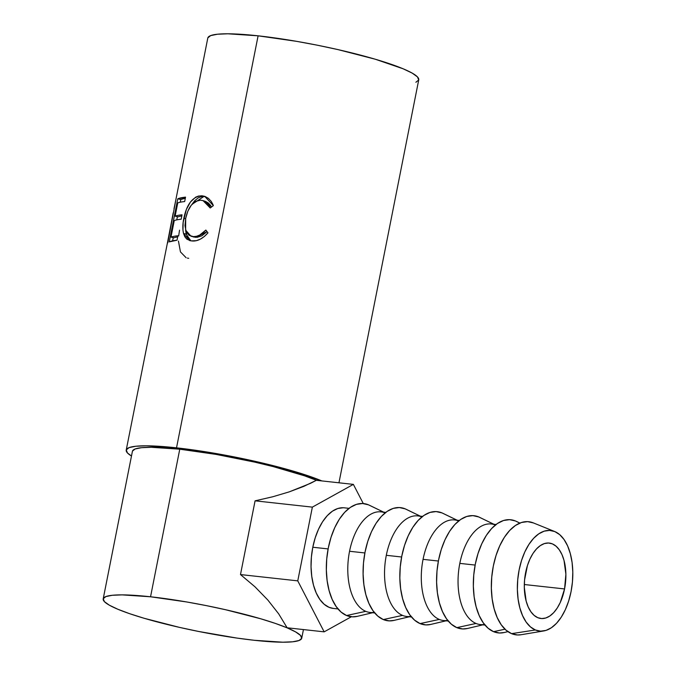 <?xml version="1.0" encoding="UTF-8"?>
<svg xmlns="http://www.w3.org/2000/svg" width="676" height="676" viewBox="0 0 676 676"><rect width="100%" height="100%" fill="white"/><g stroke="black" fill="none" stroke-linecap="round" stroke-linejoin="round"><path stroke-width="1.01" d="M525.624 572.623A37.949 20.5 -83.7 0 1 549.233 543.065A37.949 20.5 -83.7 0 1 564.561 588.94L524.314 584.52L564.561 588.94L565.88 574.203L564.029 560.463L561.984 554.633L559.289 549.816L556.052 546.183L552.393 543.884L548.456 543.005L544.391 543.572L540.352 545.574L536.49 548.92L532.958 553.5L529.899 559.128L527.424 565.584L524.568 579.974L524.306 587.368L526.156 601.099L528.201 606.93L530.888 611.746L534.125 615.38L537.783 617.678L541.721 618.565L545.794 617.991L549.833 615.997L553.695 612.642L557.218 608.062L560.286 602.443L564.561 588.94A37.949 20.5 -83.7 0 1 540.944 618.506A37.949 20.5 -83.7 0 1 525.624 572.623M521.128 634.722L517.478 634.975L511.571 633.649A56.919 30.75 96.3 0 0 520.985 634.747L543.715 630.953A50.599 27.336 -83.7 0 1 535.35 629.981L511.571 633.649L506.079 630.201L501.229 624.751L497.19 617.526L494.122 608.78L492.153 598.877L491.351 588.179L491.748 577.101L493.319 566.065L496.023 555.503L499.741 545.819L504.33 537.378L509.628 530.516L515.416 525.489L521.475 522.489L527.576 521.635L533.482 522.962A56.919 30.75 96.3 0 0 533.271 522.869A56.919 30.75 96.3 0 0 493.277 566.268A56.919 30.75 96.3 0 0 511.571 633.649L535.35 629.981A50.599 27.336 -83.7 0 1 519.092 570.079A50.599 27.336 -83.7 0 1 554.641 531.505A50.599 27.336 -83.7 0 1 554.835 531.59A50.599 27.336 -83.7 0 1 572.242 583.954A50.599 27.336 -83.7 0 1 543.715 630.953M519.869 523.072L516.405 521.39A56.919 30.75 96.3 0 0 515.492 520.985L519.836 523.089L515.492 520.985A56.919 30.75 96.3 0 0 475.321 564.088A56.919 30.75 96.3 0 0 493.573 631.671A56.919 30.75 96.3 0 0 504.195 632.525L507.938 631.637M504.296 632.499L499.48 632.998L493.573 631.671L504.98 629.195L493.573 631.671L488.089 628.224L483.23 622.773L479.191 615.549L476.132 606.811L474.155 596.9L473.352 586.202L473.749 575.124L475.321 564.088L478.025 553.526L481.743 543.842L486.331 535.4L491.629 528.539L497.418 523.511L503.476 520.512L509.577 519.658L515.492 520.985M484.464 624.43A50.599 27.336 -83.7 0 1 476.031 623.458A50.599 27.336 -83.7 0 1 459.815 563.387L475.135 565.068L459.815 563.387A50.599 27.336 96.3 0 0 476.031 623.458A50.599 27.336 96.3 0 0 480.247 624.565L484.996 625.08M493.886 524.255L479.647 517.36A56.919 30.75 96.3 0 0 478.735 516.946L493.81 524.246L478.735 516.946A56.919 30.75 96.3 0 0 438.572 560.049A56.919 30.75 96.3 0 0 456.815 627.632A56.919 30.75 96.3 0 0 467.446 628.486L482.833 624.844M476.031 623.458L456.815 627.632L476.031 623.458M447.706 620.391A50.599 27.336 -83.7 0 1 439.282 619.427A50.599 27.336 -83.7 0 1 423.058 559.348L438.386 561.029L423.058 559.348A50.599 27.336 96.3 0 0 439.282 619.427A50.599 27.336 96.3 0 0 443.498 620.526L448.247 621.05M457.137 520.216L442.898 513.321A56.919 30.75 96.3 0 0 441.986 512.907L457.06 520.207L441.986 512.907A56.919 30.75 96.3 0 0 401.814 556.01A56.919 30.75 96.3 0 0 420.066 623.593A56.919 30.75 96.3 0 0 430.688 624.447L446.084 620.805M430.789 624.43L425.973 624.92L420.066 623.593L439.282 619.427L420.066 623.593L414.582 620.145L409.724 614.704L405.685 607.471L402.626 598.733L400.648 588.821L399.846 578.124L400.243 567.046L401.814 556.01L404.518 545.447L408.236 535.764L412.825 527.331L418.123 520.461L423.911 515.433L429.97 512.433L436.071 511.58L441.986 512.907M410.957 616.351A50.599 27.336 -83.7 0 1 402.524 615.388A50.599 27.336 -83.7 0 1 386.309 555.309L401.628 556.999L386.309 555.309A50.599 27.336 96.3 0 0 402.524 615.388A50.599 27.336 96.3 0 0 406.741 616.487L411.49 617.011M420.379 516.177L406.141 509.281A56.919 30.75 96.3 0 0 405.228 508.867L420.303 516.168L405.228 508.867A56.919 30.75 96.3 0 0 365.065 551.971A56.919 30.75 96.3 0 0 383.309 619.562A56.919 30.75 96.3 0 0 393.939 620.416L409.326 616.774M394.032 620.391L389.224 620.881L383.309 619.562L402.524 615.388L383.309 619.562L377.825 616.106L372.966 610.665L368.935 603.431L365.868 594.694L363.899 584.782L363.096 574.085L363.485 563.007L365.065 551.971L367.761 541.408L371.479 531.725L376.076 523.292L381.365 516.422L387.154 511.394L393.221 508.394L399.322 507.541L405.228 508.867M374.2 612.312A50.599 27.336 -83.7 0 1 365.775 611.349A50.599 27.336 -83.7 0 1 349.551 551.27L364.879 552.96L349.551 551.27A50.599 27.336 96.3 0 0 365.775 611.349A50.599 27.336 96.3 0 0 369.992 612.448L374.741 612.971M383.63 512.138L369.392 505.242A56.919 30.75 96.3 0 0 368.479 504.828L383.554 512.129L368.479 504.828A56.919 30.75 96.3 0 0 328.308 547.94A56.919 30.75 96.3 0 0 346.56 615.523A56.919 30.75 96.3 0 0 357.181 616.377L372.577 612.735M357.283 616.351L352.466 616.842L346.56 615.523L365.775 611.349L346.56 615.523L341.076 612.067L336.217 606.625L332.178 599.392L329.119 590.655L327.142 580.752L326.339 570.045L326.736 558.967L328.308 547.94L331.012 537.378L334.73 527.686L339.318 519.252L344.616 512.383L350.405 507.355L356.463 504.364L362.564 503.51L368.479 504.828M343.247 507.744L337.823 508.504L332.44 511.166L327.294 515.636L322.587 521.737L318.506 529.24L315.202 537.851L312.802 547.239L328.122 548.92L312.802 547.239A50.599 27.336 96.3 0 0 333.234 608.408L337.983 608.932M415.875 82.269L418.697 79.996L417.472 76.912L412.242 73.143L403.209 68.817L375.256 59.218L337.856 49.576L317.365 45.207L296.722 41.363L258.105 35.82A107.518 14.264 -168.8 0 0 207.794 38.05L175.701 200.51A107.518 14.264 11.2 0 1 175.743 200.442L167.766 242.802A107.518 14.264 -168.8 0 0 167.361 243.259L126.218 450.072A107.518 14.264 11.2 0 1 176.52 447.833L258.105 35.82L227.888 33.8L217.435 34.231L210.667 35.608L207.836 37.881M338.955 482.799L418.74 79.827A107.518 14.264 -168.8 0 0 366.012 56.598A107.518 14.264 -168.8 0 0 258.105 35.82L176.52 447.833L146.303 445.814L135.851 446.245L129.082 447.622L126.26 449.895L127.485 452.979L131.482 456.03A107.518 14.264 11.2 0 1 126.218 450.072M173.217 212.805L167.361 243.259A107.518 14.264 -168.8 0 1 167.766 242.802L175.743 200.442A107.518 14.264 -168.8 0 0 175.701 200.51L174.002 208.707M169.237 241.881L177.763 198.828A107.518 14.264 11.2 0 1 185.545 197.147L184.666 201.566A107.518 14.264 -168.8 0 0 177.763 202.893L175.135 216.143A107.518 14.264 11.2 0 1 182.047 214.807L181.168 219.227A107.518 14.264 -168.8 0 0 174.264 220.553L170.986 237.107A107.518 14.264 11.2 0 1 177.889 235.78L177.019 240.2A107.518 14.264 -168.8 0 0 169.237 241.881L177.019 240.2L177.889 235.78A107.518 14.264 -168.8 0 0 170.986 237.107L174.264 220.553A107.518 14.264 -168.8 0 1 181.168 219.227L182.047 214.807A107.518 14.264 -168.8 0 0 175.135 216.143L177.763 202.893A107.518 14.264 -168.8 0 1 184.666 201.566L185.545 197.147L177.763 198.828L169.237 241.881M212.923 204.498L213.354 205.622L210.219 207.997L208.445 204.701L206.104 202.234L203.383 200.73L200.476 200.18L195.66 201.372L191.274 205.2L187.827 211.216L185.68 218.424L184.979 225.623L186.128 231.53L189.043 235.332L193.437 236.617L196.471 236.304L199.682 235.071L205.85 230.068L207.971 232.84L204.321 236.515L200.341 239.16L196.336 240.664L190.978 240.884L186.829 239.16L184.827 236.769L183.526 233.448L182.959 230.11L183.162 222.362L186.39 209.399L190.463 201.98L195.668 197.155L198.55 196.048L202.403 195.837L205.065 196.463L208.411 198.355L211.267 201.456L212.923 204.498M132.462 451.129L135.115 448.991L141.487 447.698L151.323 447.292L179.765 449.194L216.117 454.407L254.835 462.147L273.222 466.601L304.58 475.828L316.537 480.34A101.197 13.427 -168.8 0 0 179.765 449.194A101.197 13.427 -168.8 0 0 132.42 451.298L103.2 598.885A101.197 13.427 11.2 0 1 150.545 596.781L179.765 449.194L150.545 596.781A101.197 13.427 11.2 0 1 252.106 616.335A101.197 13.427 11.2 0 1 301.733 638.195A101.197 13.427 11.2 0 1 254.387 640.299A101.197 13.427 11.2 0 1 152.827 620.745A101.197 13.427 11.2 0 1 103.2 598.885M310.428 483.365L316.326 480.315L353.362 484.379L312.363 507.127L297.761 580.861L324.159 631.849L351.343 616.765L324.159 631.849L287.123 627.776L278.664 613.833L267.84 600.034L254.979 586.81L240.487 574.566L255.08 500.832L272.808 496.75L289.26 491.858L310.428 483.365M176.52 447.833A107.518 14.264 11.2 0 1 321.827 480.915L293.671 471.231L256.28 461.59L215.137 453.376L176.52 447.833M150.545 596.781L186.889 601.995L206.324 605.62L225.607 609.735L260.801 618.802L275.36 623.416L287.114 627.843L295.615 631.908L300.541 635.457L301.69 638.364L299.037 640.502L292.666 641.794L282.83 642.2L254.387 640.299L236.879 638.068L198.609 631.46L179.326 627.345L144.132 618.278L129.572 613.664L117.818 609.237L109.318 605.172L104.391 601.623L103.234 598.716L105.895 596.578L112.267 595.286L122.102 594.88L150.545 596.781M205.639 201.465L208.276 202.961L210.54 205.419L211.487 207.025L205.259 201.33L203.054 200.62L210.219 207.997L213.354 205.622L204.684 196.327L201.507 195.778C192.685 196.615 186.796 204.101 183.838 218.221C182.621 224.018 182.52 229.096 183.526 233.448L189.542 240.555L192.584 241.028C197.798 241.256 202.927 238.527 207.971 232.84L205.85 230.068C201.761 234.538 197.62 236.727 193.437 236.617L190.995 236.237L185.63 230.119L185.68 218.424C188.224 206.94 193.159 200.856 200.476 200.18L203.054 200.62M190.995 236.237L195.778 237.352L193.437 236.617L195.778 237.352L207.059 231.657L201.854 235.797L197.223 237.301L193.513 237.006M190.869 240.859L186.179 234.183L183.526 233.448L186.179 234.183L185.587 229.958L187.421 237.513L190.869 240.859M185.63 218.703L183.838 218.221L185.63 218.703M204.752 196.572L200.975 196.784L198.178 197.899L194.68 200.755L191.959 204.389L203.848 196.513L201.507 195.778L205.589 196.708M178.151 216.827L175.135 216.143L178.151 216.827A104.358 13.85 11.2 0 1 181.827 215.931A104.358 13.85 -168.8 0 0 178.151 216.827M173.994 237.8L170.986 237.107L173.994 237.8A104.358 13.85 11.2 0 1 177.67 236.904A104.358 13.85 -168.8 0 0 173.994 237.8M172.617 240.842L173.25 237.631L172.617 240.842M176.766 219.869L177.399 216.658L176.766 219.869M180.264 202.209L180.796 199.513L177.763 198.828L180.796 199.513L185.317 198.271A104.358 13.85 -168.8 0 0 180.796 199.513L180.264 202.209M186.094 257.691L180.45 251.911L178.447 241.078M178.667 235.983L179.537 230.161M188.689 258.308L187.387 258.088M287.123 627.776L324.159 631.849L297.761 580.861L240.487 574.566L297.761 580.861L312.363 507.127L255.08 500.832L312.363 507.127L353.362 484.379L316.326 480.315L303.913 486.323L289.26 491.858L272.808 496.75L255.08 500.832L240.487 574.566L254.979 586.81L267.84 600.034L278.664 613.833L287.123 627.776M363.282 503.552L353.362 484.379L363.282 503.552M349.036 508.344L344.287 507.82A50.599 27.336 96.3 0 0 312.802 547.239L311.399 557.041L311.045 566.894L311.763 576.4L313.512 585.205L316.241 592.979L319.824 599.401L324.142 604.243L329.018 607.31L333.31 608.417M385.793 512.383L381.036 511.859A50.599 27.336 96.3 0 0 349.551 551.27A50.599 27.336 -83.7 0 1 385.126 512.907M422.542 516.413L417.793 515.898A50.599 27.336 96.3 0 0 386.309 555.309A50.599 27.336 -83.7 0 1 421.875 516.937M459.3 520.452L454.542 519.928A50.599 27.336 96.3 0 0 423.058 559.348A50.599 27.336 -83.7 0 1 458.632 520.976M496.049 524.491L491.3 523.968A50.599 27.336 96.3 0 0 459.815 563.387A50.599 27.336 -83.7 0 1 495.381 525.015M467.538 628.46L462.73 628.959L456.815 627.632L451.331 624.185L446.473 618.734L442.442 611.51L439.375 602.772L437.406 592.86L436.603 582.163L436.992 571.085L438.572 560.049L441.267 549.487L444.985 539.803L449.582 531.361L454.872 524.5L460.66 519.472L466.727 516.472L472.828 515.619L478.735 516.946M535.35 629.981L530.474 626.914L526.156 622.072L522.573 615.642L519.844 607.876L518.095 599.071L517.377 589.557L517.731 579.712L519.134 569.902L521.534 560.514L524.838 551.903L528.919 544.408L533.626 538.307L538.772 533.837L544.155 531.167L549.58 530.407L554.835 531.59L559.711 534.657L564.029 539.499L567.612 545.921L570.333 553.686L572.09 562.5L572.8 572.006L572.454 581.859L571.051 591.661L568.651 601.048L565.347 609.659L561.266 617.163L556.559 623.264L551.413 627.734L546.031 630.395L540.606 631.156L535.35 629.981M301.733 638.195L303.44 629.567M533.271 522.869L554.641 531.505"/></g></svg>
